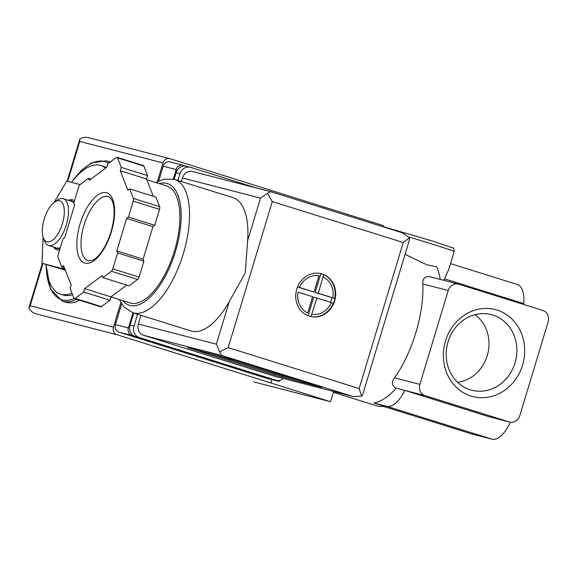 <?xml version="1.0" encoding="UTF-8"?>
<svg xmlns="http://www.w3.org/2000/svg" width="577" height="577" viewBox="0 0 577 577"><rect width="100%" height="100%" fill="white"/><g stroke="black" fill="none" stroke-linecap="round" stroke-linejoin="round"><path stroke-width="0.87" d="M443.836 280.321L448.74 269.495L454.171 251.478A39.842 0.793 -163.2 0 0 432.945 244.331A39.842 0.793 -163.2 0 0 408.992 237.024M523.7 304.476L523.765 303.617A30.646 13.422 -72.6 0 0 517.317 284.483L450.514 263.61M405.068 254.313L426.764 264.793L436.775 266.855A79.676 34.894 107.4 0 1 440.244 279.398M429.822 276.722C424.845 276.217 422.523 278.633 422.847 283.971A79.676 34.894 107.4 0 1 394.509 377.834C391.242 382.262 391.797 385.71 396.175 388.177A79.676 34.894 -72.6 0 1 373.932 402.991L384.448 406.28A79.676 34.894 107.4 0 1 376.666 405.833L333.412 392.317M71.916 293.116A67.422 29.521 107.4 0 1 60.556 294.198A67.422 29.521 107.4 0 1 46.16 264.576M71.526 182.368A67.422 29.521 107.4 0 1 100.78 165.498A67.422 29.521 107.4 0 1 105.555 168.167M43.109 237.068L41.977 263.271L65.309 270.151M475.066 314.674A37.13 33.372 -75.5 0 1 487.262 355.641A37.13 33.372 -75.5 0 1 457.619 382.335M515.037 362.897A39.056 35.103 -75.5 0 1 469.62 389.598A39.056 35.103 -75.5 0 1 447.536 343.654A39.056 35.103 -75.5 0 1 489.087 314.119A39.056 35.103 -75.5 0 1 515.037 362.897M522.567 365.111A44.919 40.376 -75.5 0 1 453.5 384.275A44.919 40.376 -75.5 0 1 475.989 309.806A44.919 40.376 -75.5 0 1 522.567 365.111M548.15 321.75L519.812 415.606A9.196 8.266 -75.5 0 1 509.628 422.047A9.196 8.266 -75.5 0 1 509.267 421.938L425.119 395.642A9.196 8.266 -75.5 0 1 419.883 384.376L448.228 290.519A9.196 8.266 -75.5 0 1 458.412 284.079A9.196 8.266 -75.5 0 1 458.773 284.187L542.921 310.484A9.196 8.266 -75.5 0 1 548.15 321.75M509.628 422.047L488.928 416.695L509.267 421.938M373.932 402.991L386.842 406.323A30.646 13.422 -72.6 0 0 404.78 390.398L488.928 416.695M383.568 406.41L471.575 433.911A30.646 13.422 -72.6 0 0 471.863 433.991L492.03 439.191A30.646 13.422 -72.6 0 0 510.472 422.213M396.175 388.177L425.119 395.642M72.536 294.71A67.422 29.521 107.4 0 1 63.189 295.02L60.556 294.198M100.78 165.498L103.406 166.32A67.422 29.521 107.4 0 1 106.283 167.618M79.561 300.235A73.546 32.211 107.4 0 1 65.569 302.182L62.41 301.201L50.415 289.019L45.994 264.526M71.389 182.332L81.48 170.294L91.216 162.995L106.291 160.803L109.442 161.784A73.546 32.211 107.4 0 1 110.229 162.058M80.16 184.597L66.773 181.142L54.079 202.39M44.249 218.849L43.823 220.306M41.977 263.271L64.977 269.308M63.008 268.694L63.65 267.613M53.675 247.1A26.232 11.49 -72.6 0 0 59.575 250.115M74.462 200.825A26.232 11.49 -72.6 0 0 68.302 200.298M62.424 223.652A21.45 9.391 107.4 0 1 52.464 240.284A21.45 9.391 107.4 0 1 43.362 237.818A21.45 9.391 107.4 0 1 44.357 218.503A21.45 9.391 107.4 0 1 54.541 202.058A21.45 9.391 107.4 0 1 62.424 223.652M54.541 202.058L57.347 200.125A24.515 10.739 107.4 0 1 63.261 198.726A24.515 10.739 107.4 0 1 66.355 224.806A24.515 10.739 107.4 0 1 48.634 245.521A24.515 10.739 107.4 0 1 44.573 240.998L43.362 237.818M60.296 247.742A24.515 10.739 107.4 0 1 56.524 247.987L48.634 245.521M63.261 198.726L71.151 201.193A24.515 10.739 107.4 0 1 73.921 203.27M60.145 248.24A25.006 10.949 107.4 0 1 54.469 247.345M69.089 200.544A25.006 10.949 107.4 0 1 73.928 202.592M173.338 179.065L176.209 169.559A6.131 5.51 -75.5 0 1 182.996 165.267A6.131 5.51 -75.5 0 1 183.241 165.339L185.895 166.169M279.441 380.452L279.131 381.484L131.873 335.461A6.131 5.51 -75.5 0 1 128.39 327.952L132.955 312.813M253.786 381.88A12.261 5.366 -72.6 0 0 253.894 381.916A12.261 5.366 -72.6 0 0 254.01 381.952L330.578 401.7L116.929 334.71A6.131 5.51 -75.5 0 1 113.438 327.195L120.86 302.637M157.384 181.661L163.031 162.945A6.131 5.51 -75.5 0 1 169.826 158.653A6.131 5.51 -75.5 0 1 170.064 158.718L383.712 225.715L383.366 226.862M67.127 181.236L79.907 138.913L79.777 141.466L163.031 162.945M42.922 263.566L30.192 305.723L28.85 308.024L42.33 263.379M330.578 401.7L333.657 391.487M271.024 382.868L271.998 379.637M323.747 208.232L324.159 206.876M279.131 381.484L266.127 378.123L118.869 332.107A6.131 5.51 -75.5 0 1 115.378 324.591L121.632 303.884M158.74 180.983L163.197 166.205A6.131 5.51 -75.5 0 1 169.991 161.913L182.996 165.267M79.907 138.913C82.915 137.211 86.081 136.879 89.413 137.917M28.85 308.024C30.437 311.039 32.911 312.994 36.279 313.91L116.929 334.71M322.089 273.945A22.063 19.834 104.5 0 0 321.223 273.7A22.063 19.834 104.5 0 0 296.506 290.116A22.063 19.834 104.5 0 0 310.202 316.434A22.063 19.834 104.5 0 0 334.783 300.502A22.063 19.834 104.5 0 0 322.089 273.945M321.093 273.671A22.063 19.834 -75.5 0 1 321.829 273.88A22.063 19.834 -75.5 0 1 323.892 274.666L323.675 274.616A22.063 19.834 -75.5 0 1 334.761 298.475L334.977 298.533A22.063 19.834 -75.5 0 1 334.386 300.92A22.063 19.834 -75.5 0 1 333.556 303.228L333.34 303.17A22.063 19.834 -75.5 0 1 311.003 316.585L311.219 316.643A22.063 19.834 -75.5 0 1 310.073 316.398M323.675 274.616L318.266 293.311L334.761 298.475M333.34 303.17L316.845 298.006L311.003 316.585M307.721 312.965L312.64 296.686L298.042 292.128A19.611 17.627 104.5 0 0 307.721 312.965M314.054 291.998L318.973 275.719A19.611 17.627 104.5 0 0 299.463 287.433L314.054 291.998L297.537 287M229.249 301.576L245.225 273.072L247.634 240.681A69.867 30.595 -72.6 0 0 232.877 197.63L174.499 179.389A69.867 30.595 107.4 0 1 183.32 253.729A69.867 30.595 107.4 0 1 132.818 312.763L191.196 331.01A69.867 30.595 -72.6 0 0 229.249 301.576L216.389 344.166L138.343 324.036L140.976 315.316M102.857 277.624L129.154 285.839L137.665 279.456A3.065 1.342 -72.6 0 0 139.086 277.083L143.889 261.165L143.103 259.152L152.919 226.638L154.723 225.282L159.533 209.364A3.065 1.342 -72.6 0 0 159.649 206.66L155.934 197.125L129.637 188.903L127.842 190.251L120.261 170.778L121.278 167.409L117.564 157.874A3.065 1.342 -72.6 0 0 117.059 157.319A3.065 1.342 -72.6 0 0 116.265 157.535L107.748 163.918L106.731 167.287L89.334 180.32L88.548 178.307L80.03 184.69A3.065 1.342 -72.6 0 0 78.616 187.063L73.806 202.981L74.592 204.994L64.775 237.508L62.972 238.864L58.169 254.782A3.065 1.342 -72.6 0 0 58.053 257.486L61.761 267.021L63.564 265.672L71.144 285.153L70.127 288.522L73.842 298.057A3.065 1.342 -72.6 0 0 74.339 298.605A3.065 1.342 -72.6 0 0 75.14 298.388L83.658 292.005L84.675 288.637L102.071 275.604L102.857 277.624L111.368 271.24A3.065 1.342 -72.6 0 0 112.789 268.868L117.593 252.95L116.806 250.93L126.63 218.416L128.426 217.067L133.237 201.149A3.065 1.342 -72.6 0 0 133.352 198.438L129.637 188.903M153.287 196.295L146.558 178.993L147.575 175.624L143.861 166.089A3.065 1.342 -72.6 0 0 143.356 165.534L117.059 157.319M74.339 298.605L100.636 306.827A3.065 1.342 -72.6 0 0 101.437 306.611L109.955 300.228L110.972 296.859L126.695 285.074M247.634 240.681L260.494 198.099L267.44 193.309L272.286 201.568L228.182 347.635L219.585 351.826L216.389 344.166M187.734 347.679L274.544 374.949L322.038 387.463L234.623 360.062L187.734 347.679M267.44 193.309L270.952 191.73L402.256 232.769L409.555 237.724L409.302 240.292L362.875 394.069L361.692 396.233L353.117 396.507L274.89 376.327A9.196 8.266 -75.5 0 1 274.529 376.226L143.572 335.302A9.196 8.266 -75.5 0 1 138.343 324.036M174.117 179.274L176.1 172.696A9.196 8.266 -75.5 0 1 186.284 166.255L190.194 167.265A9.196 8.266 -75.5 0 1 190.554 167.366L256.967 188.124M177.961 180.471L180.002 173.699A9.196 8.266 -75.5 0 1 190.194 167.265M283.466 378.541A9.196 8.266 -75.5 0 1 276.289 380.322L272.387 379.32A9.196 8.266 -75.5 0 1 272.027 379.219L135.285 336.485A9.196 8.266 -75.5 0 1 130.056 325.219L133.727 313.051M276.289 380.322A9.196 8.266 -75.5 0 1 275.929 380.221L139.187 337.487A9.196 8.266 -75.5 0 1 133.958 326.221L137.571 314.249M181.366 181.531L182.447 177.968A9.196 8.266 -75.5 0 1 192.631 171.528L270.858 191.708M353.117 396.507L274.529 376.226M352.576 396.356L221.626 355.432L219.585 351.826M228.182 347.635L359.139 388.566L361.692 396.233M409.555 237.724L403.236 242.491L272.286 201.568M146.839 179.735L166.681 185.931A61.292 26.838 107.4 0 1 174.413 251.146A61.292 26.838 107.4 0 1 130.113 302.932L110.943 296.939M147.575 175.624L121.278 167.409M146.558 178.993L120.261 170.778M154.723 225.282L128.426 217.067M152.919 226.638L126.63 218.416M143.103 259.152L116.806 250.93M143.889 261.165L117.593 252.95M110.972 296.859L84.675 288.637M109.955 300.228L83.658 292.005M64.415 267.851L61.761 267.021M91 179.072L88.548 178.307M208.65 353.074L274.897 373.781L300.862 380.762M319.651 273.368L323.041 274.306M320.812 273.736L315.143 292.503L318.266 293.311M315.143 292.503L334.977 298.54M331.97 297.768L330.599 302.305M308.118 315.756L313.722 297.198L316.845 298.006M444.571 278.871L523.765 303.617M386.842 406.323L492.03 439.191M383.582 406.403L471.863 433.991M422.847 283.971L448.228 290.519M394.509 377.834L419.883 384.376M74.094 298.453A72.32 31.67 107.4 0 1 46.174 264.886M72.269 181.402A72.32 31.67 107.4 0 1 108.483 163.363M76.402 299.254A73.546 32.211 107.4 0 1 62.41 301.201M106.291 160.803A73.546 32.211 107.4 0 1 109.753 162.418M67.725 181.387L79.777 141.466M30.192 305.723L113.438 327.195M176.209 169.559L163.197 166.205M131.873 335.461L118.869 332.107M128.39 327.952L115.378 324.591M332.857 297.869A19.611 17.627 104.5 0 0 323.178 277.032M311.933 314.285A19.611 17.627 104.5 0 0 331.443 302.564M359.139 388.566L403.236 242.491M221.626 355.432L143.572 335.302M180.002 173.699L176.1 172.696M275.929 380.221L272.027 379.219M139.187 337.487L135.285 336.485M133.958 326.221L130.056 325.219M260.494 198.099L182.447 177.968M159.36 183.645A63.744 27.912 107.4 0 1 175.458 251.413A63.744 27.912 107.4 0 1 122.8 300.646M143.861 166.089L117.564 157.874M159.649 206.66L133.352 198.438M159.533 209.364L133.237 201.149M139.086 277.083L112.789 268.868M137.665 279.456L111.368 271.24M101.437 306.611L75.14 298.388M88.274 260.963A33.711 14.764 107.4 0 1 84.242 224.381A33.711 14.764 107.4 0 1 108.389 196.613L110.257 197.781L112.003 200.327C115.148 207.468 114.816 218.005 111.008 231.925C106.233 246.278 100.348 255.625 93.366 259.967L88.274 260.963M111.311 231.99A36.777 16.106 107.4 0 1 78.696 256.433A36.777 16.106 107.4 0 1 97.102 195.466A36.777 16.106 107.4 0 1 111.311 231.99M274.897 373.781L274.544 374.949M282.759 376.096L282.405 377.264M429.468 276.614L458.412 284.079M383.416 226.682L432.562 241.071L452.765 247.908C453.298 247.533 453.767 248.723 454.171 251.478M89.002 137.809L169.826 158.653M270.952 191.73L402.256 232.769M132.818 312.763L124.098 307.079L119.259 299.542M155.826 182.541L164.005 179.122L174.499 179.389"/></g></svg>
